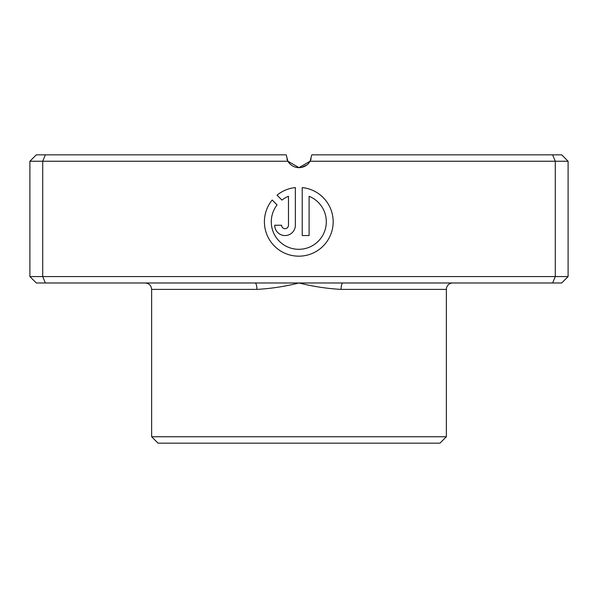 <?xml version="1.0" encoding="UTF-8"?>
<svg xmlns="http://www.w3.org/2000/svg" width="598" height="598" viewBox="0 0 598 598"><rect width="100%" height="100%" fill="white"/><g stroke="black" fill="none" stroke-linecap="round" stroke-linejoin="round"><path stroke-width="0.9" d="M277.061 204.927A27.508 27.508 0 0 0 298.791 249.306A27.508 27.508 0 0 0 309.106 196.294L309.106 235.552L302.229 235.552L302.229 187.585A34.385 34.385 0 0 1 333.131 223.517A34.385 34.385 0 0 1 267.725 236.531A34.385 34.385 0 0 1 272.172 200.038L277.061 204.927M295.352 225.237A10.316 10.316 0 0 1 285.037 235.552A10.316 10.316 0 0 1 274.721 225.237L281.598 225.237A3.438 3.438 0 0 0 285.037 228.675A3.438 3.438 0 0 0 288.475 225.237L288.475 196.294A27.508 27.508 0 0 0 281.927 200.068L277.031 195.172A34.385 34.385 0 0 1 295.352 187.585L295.352 225.237M342.923 282.981L36.306 282.981L29.9 276.575L568.1 276.575L561.694 282.981L342.923 282.981A6.406 1.831 -90 0 0 341.092 289.387C327.203 288.64 313.173 286.502 299 282.981C284.827 286.502 270.789 288.64 256.908 289.387L151.638 289.387L150.98 286.569C151.115 286.651 149.762 283.392 145.232 282.981M446.362 436.757L151.638 436.757L158.044 443.163L439.956 443.163L446.362 436.757L446.362 289.387A6.406 6.406 0 0 1 452.768 282.981M552.634 282.981L555.288 276.575L555.288 161.243L310.1 161.243A12.812 12.812 0 0 1 287.9 161.243L299 167.657L287.9 161.243L29.9 161.243L29.9 276.575M151.638 436.757L151.638 289.387M45.366 282.981L42.712 276.575L42.712 161.243L45.366 154.837L286.188 154.837L287.9 161.243M29.9 161.243L36.306 154.837L45.366 154.837M568.1 276.575L568.1 161.243L555.288 161.243L552.634 154.837L561.694 154.837L568.1 161.243M299 167.657L310.1 161.243L311.812 154.837L552.634 154.837M301.968 167.305L306.998 164.846M286.905 159.075L287.817 161.094M311.095 159.068L310.168 161.116M255.077 282.981A6.406 1.831 -90 0 1 256.908 289.387M446.362 289.387L341.092 289.387"/></g></svg>

